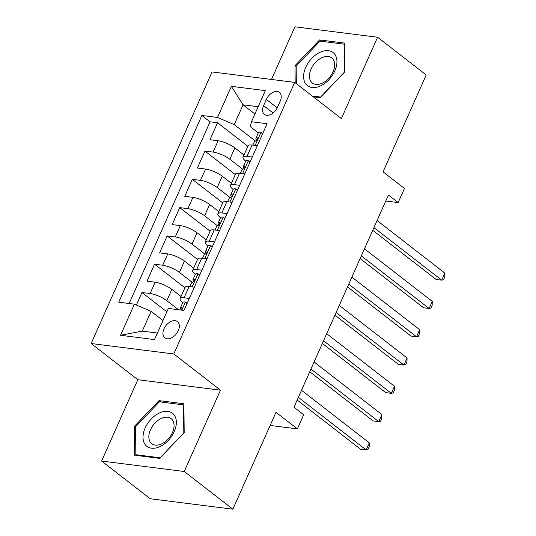 <?xml version="1.0" encoding="UTF-8"?>
<svg xmlns="http://www.w3.org/2000/svg" width="536" height="536" viewBox="0 0 536 536"><rect width="100%" height="100%" fill="white"/><g stroke="black" fill="none" stroke-linecap="round" stroke-linejoin="round"><path stroke-width="0.8" d="M178.294 330.632A10.298 6.64 -52.2 0 0 177.456 321.593A10.298 6.64 -52.2 0 0 163.996 328.823A10.298 6.64 -52.2 0 0 164.833 337.868A10.298 6.64 -52.2 0 0 178.294 330.632M101.599 461.047L150.207 498.748L232.859 509.2L184.25 471.499L220.464 390.168L173.798 353.968L91.147 343.522L137.806 379.716L101.599 461.047L184.25 471.499M173.798 353.968L294.713 82.39L212.062 71.938L91.147 343.522M294.713 82.39L341.378 118.583L377.592 37.252L294.934 26.8L271.491 79.455M377.592 37.252L426.2 74.953L383.059 171.848L404.445 188.438L398.148 202.581L388.426 195.037L293.963 407.213L303.684 414.75L297.386 428.894L276 412.305L232.859 509.2M244.007 155.031L234.842 147.923A12.871 3.504 -156 0 0 218.125 140.76L209.971 139.729L217.529 122.757L247.893 146.308M242.788 169.316L229.803 159.239A12.871 3.504 -156 0 0 213.087 152.077L204.933 151.045L235.297 174.595M204.933 151.045L197.375 168.016L205.529 169.048A12.871 3.504 -156 0 1 222.246 176.21L231.411 183.325M218.815 211.613L209.65 204.504A12.871 3.504 -156 0 0 192.933 197.342L184.779 196.31L192.337 179.332L222.701 202.889M206.226 239.907L197.054 232.792A12.871 3.504 -156 0 0 180.337 225.629L172.183 224.597L179.741 207.626L210.105 231.177M193.63 268.194L184.458 261.079A12.871 3.504 -156 0 0 167.741 253.917L159.594 252.885L167.145 235.914L197.516 259.464M181.034 296.482L171.862 289.373A12.871 3.504 -156 0 0 155.152 282.211L146.998 281.179L154.556 264.201L184.92 287.758M266.365 99.421L263.598 105.646A9.976 6.432 -52.2 0 0 264.409 114.403A9.976 6.432 -52.2 0 0 277.447 107.401L280.214 101.177A9.976 6.432 -52.2 0 0 279.403 92.413A9.976 6.432 -52.2 0 0 266.365 99.421L277.233 107.85M254.915 114.014L243.049 104.808L234.232 124.613L217.516 117.451L201.878 115.475L118.751 302.183L134.389 304.167L120.533 335.281L154.489 339.576L168.344 308.455L183.982 310.431L267.109 123.722L251.471 121.746L250.312 126.65L258.332 132.868M217.516 117.451L231.371 86.336L265.327 90.624L251.471 121.746M178.495 309.741L166.823 300.689L171.862 289.373M192.411 282.472L179.419 272.395L184.458 261.079M205.007 254.185L192.015 244.108L197.054 232.792M217.603 225.891L204.611 215.814L209.65 204.504M230.192 197.603L217.207 187.526L222.246 176.21M217.529 122.757L210.045 121.806L129.149 303.503M166.823 300.689A12.871 3.504 24 0 0 150.114 293.527L141.96 292.495L136.379 305.018M154.556 264.201L162.71 265.233A12.871 3.504 24 0 1 179.419 272.395M167.145 235.914L175.299 236.946A12.871 3.504 24 0 1 192.015 244.108M179.741 207.626L187.895 208.658A12.871 3.504 24 0 1 204.611 215.814M192.337 179.332L200.491 180.364A12.871 3.504 24 0 1 217.207 187.526M252.282 157.028L247.042 156.371A12.871 3.504 -156 0 0 243.063 157.162A12.871 3.504 -156 0 0 245.736 161.155M257.32 145.712L252.081 145.055A12.871 3.504 -156 0 0 248.101 145.852L243.063 157.162M244.724 174.006L239.485 173.342A12.871 3.504 -156 0 0 235.505 174.14L230.467 185.456A12.871 3.504 24 0 1 234.446 184.659L239.686 185.322M232.128 202.293L226.889 201.63A12.871 3.504 -156 0 0 222.909 202.427L217.871 213.743A12.871 3.504 24 0 1 221.85 212.946L227.09 213.609M219.532 230.587L214.293 229.924A12.871 3.504 -156 0 0 210.313 230.721L205.275 242.031A12.871 3.504 24 0 1 209.254 241.24L214.494 241.897M206.936 258.875L201.697 258.211A12.871 3.504 -156 0 0 197.717 259.009L192.679 270.325A12.871 3.504 24 0 1 196.665 269.528L201.898 270.191M194.34 287.162L189.108 286.499A12.871 3.504 -156 0 0 185.121 287.296L180.083 298.612A12.871 3.504 24 0 1 184.069 297.815L189.302 298.478M255.384 141.022L234.232 124.613M270.144 425.45L297.386 428.894M385.766 201.013L398.148 202.581M258.164 106.724L243.049 104.808L231.371 86.336M162.971 320.528L151.098 311.329L142.281 331.127L157.396 333.037M210.045 121.806L201.878 115.475M141.96 292.495L166.85 311.805M233.14 189.443A12.871 3.504 24 0 1 230.467 185.456M220.544 217.73A12.871 3.504 24 0 1 217.871 213.743M207.948 246.024A12.871 3.504 24 0 1 205.275 242.031M195.352 274.311A12.871 3.504 24 0 1 192.679 270.325M134.389 304.167L151.098 311.329M182.756 302.606A12.871 3.504 24 0 1 180.083 298.612M120.533 335.281L142.281 331.127M313.299 96.808L320.18 97.673L344.782 71.951L344.487 43.074L319.597 39.925L294.994 65.653L295.169 82.738M220.464 390.168L137.806 379.716M159.587 458.367L184.19 432.646L183.902 403.769L159.004 400.62L134.409 426.348L134.697 455.225L159.587 458.367M296.167 66.558L294.994 65.653M321.365 41.299L319.597 39.925M135.575 427.252L134.409 426.348M160.773 401.993L159.004 400.62M262.533 134L260.891 132.258A8.529 2.325 -156 0 0 258.359 132.794L255.967 138.174A8.529 2.325 -156 0 0 256.154 139.179L256.784 140.231M260.891 132.258L262.687 133.652M256.563 145.618L257.528 145.236M372.728 230.306L436.123 279.477L441.704 280.181L373.927 227.606M444.853 273.105L444.766 276.978L443.507 279.805L441.704 280.181L444.853 273.105L377.076 220.537M252.858 145.149L254.453 141.564A8.529 2.325 24 0 1 255.545 141.001C257.454 139.842 257.957 138.71 257.059 137.605A8.529 2.325 -156 0 0 255.967 138.174M334.799 70.94A20.917 13.48 -52.2 0 0 328.468 50.712A20.917 13.48 -52.2 0 0 305.761 67.268A20.917 13.48 -52.2 0 0 312.093 87.489A20.917 13.48 -52.2 0 0 334.799 70.94M333.044 71.871A15.839 10.211 -52.2 0 0 331.757 57.962A15.839 10.211 -52.2 0 0 311.054 69.09A15.839 10.211 -52.2 0 0 312.341 82.993A15.839 10.211 -52.2 0 0 333.044 71.871M296.341 83.65L296.16 66.055L319.999 41.125L344.112 44.18L344.4 72.152L320.562 97.076L312.307 96.038M344.507 44.481L344.112 44.18M174.039 414.79A20.917 13.48 -52.2 0 0 151.206 419.011A20.917 13.48 -52.2 0 0 145.336 444.806A20.917 13.48 -52.2 0 0 168.17 440.579A20.917 13.48 -52.2 0 0 174.039 414.79M172.324 419.809A15.839 10.211 -52.2 0 0 171.165 418.656A15.839 10.211 -52.2 0 0 154.194 423.936A15.839 10.211 -52.2 0 0 150.596 442.535A15.839 10.211 -52.2 0 0 151.755 443.687A15.839 10.211 -52.2 0 0 168.726 438.408A15.839 10.211 -52.2 0 0 172.324 419.809M159.969 457.771L135.849 454.722L135.568 426.75L159.406 401.819L183.52 404.874L183.808 432.847L160.076 457.858M136.841 455.493L135.849 454.722M183.915 405.176L183.52 404.874M249.937 162.287L248.295 160.545A8.529 2.325 -156 0 0 245.763 161.088L243.371 166.462A8.529 2.325 -156 0 0 243.558 167.466L244.195 168.518M248.295 160.545L250.091 161.939M243.967 173.912L244.939 173.53M360.132 258.593L423.527 307.765L429.108 308.468L361.331 255.9M432.257 301.4L432.17 305.265L430.911 308.1L429.108 308.468L432.257 301.4L364.48 248.825M240.262 173.443L241.863 169.858A8.529 2.325 24 0 1 242.955 169.289C244.858 168.13 245.361 166.998 244.463 165.892A8.529 2.325 -156 0 0 243.371 166.462M237.341 190.575L235.699 188.833A8.529 2.325 -156 0 0 233.167 189.375L230.775 194.749A8.529 2.325 -156 0 0 230.962 195.754L231.599 196.806M235.699 188.833L237.495 190.233M231.371 202.199L232.343 201.817M347.536 286.881L410.931 336.052L416.519 336.762L348.735 284.187M419.661 329.687L419.574 333.56L418.315 336.387L416.519 336.762L419.661 329.687L351.884 277.112M227.666 201.73L229.267 198.146A8.529 2.325 24 0 1 230.359 197.576C232.262 196.417 232.765 195.285 231.867 194.186A8.529 2.325 -156 0 0 230.775 194.749M224.751 218.869L223.103 217.127A8.529 2.325 -156 0 0 220.577 217.663L218.179 223.043A8.529 2.325 -156 0 0 218.366 224.048L219.003 225.1M223.103 217.127L224.906 218.52M218.775 230.487L219.747 230.105M334.94 315.175L398.335 364.346L403.923 365.05L336.139 312.475M407.072 357.974L406.978 361.847L405.719 364.674L403.923 365.05L407.072 357.974L339.288 305.406M215.077 230.018L216.671 226.433A8.529 2.325 24 0 1 217.763 225.87C219.666 224.711 220.169 223.579 219.271 222.474A8.529 2.325 -156 0 0 218.179 223.043M212.155 247.156L210.507 245.414A8.529 2.325 -156 0 0 207.981 245.957L205.583 251.33A8.529 2.325 -156 0 0 205.77 252.335L206.407 253.387M210.507 245.414L212.31 246.815M206.186 258.781L207.151 258.399M322.344 343.462L385.739 392.633L391.327 393.337L323.543 340.769M394.476 386.268L394.382 390.134L393.123 392.968L391.327 393.337L394.476 386.268L326.692 333.694M202.481 258.312L204.075 254.727A8.529 2.325 24 0 1 205.167 254.158C207.07 252.999 207.573 251.866 206.675 250.761A8.529 2.325 -156 0 0 205.583 251.33M199.56 275.444L197.911 273.702A8.529 2.325 -156 0 0 195.385 274.244L192.994 279.618A8.529 2.325 -156 0 0 193.181 280.623L193.811 281.675M197.911 273.702L199.714 275.102M193.59 287.068L194.555 286.686M309.748 371.75L373.143 420.921L378.731 421.631L310.954 369.056M381.88 414.556L381.786 418.428L380.527 421.256L378.731 421.631L381.88 414.556L314.103 361.981M189.885 286.599L191.479 283.015A8.529 2.325 24 0 1 192.571 282.445C194.474 281.286 194.983 280.161 194.079 279.055A8.529 2.325 -156 0 0 192.994 279.618M186.964 303.738L185.315 301.996A8.529 2.325 -156 0 0 182.789 302.538L180.398 307.912A8.529 2.325 -156 0 0 180.585 308.917L181.215 309.969M185.315 301.996L187.118 303.389M297.158 400.044L360.547 449.215L366.135 449.918L298.358 397.344M369.284 442.843L369.19 446.716L367.93 449.543L366.135 449.918L369.284 442.843L301.507 390.275M181.114 310.069L182.052 308.3L181.49 307.342A8.529 2.325 -156 0 0 180.398 307.912M229.803 159.239L234.842 147.923M213.087 152.077L218.125 140.76M150.114 293.527L155.152 282.211M162.71 265.233L167.741 253.917M175.299 236.946L180.337 225.629M187.895 208.658L192.933 197.342M200.491 180.364L205.529 169.048M247.042 156.371L252.081 145.055M234.446 184.659L239.485 173.342M221.85 212.946L226.889 201.63M209.254 241.24L214.293 229.924M196.665 269.528L201.697 258.211M184.069 297.815L189.108 286.499M273.092 113.016L263.598 105.646M255.136 145.437L260.965 132.338M242.54 173.731L248.369 160.633M229.944 202.018L235.78 188.92M217.348 230.306L223.184 217.207M204.752 258.6L210.588 245.501M192.156 286.887L197.992 273.789M181.798 310.156L185.396 302.076M182.005 307.744L181.49 307.342"/></g></svg>

